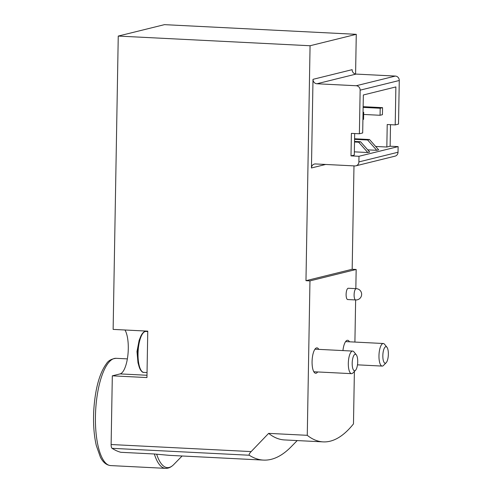 <?xml version="1.0" encoding="UTF-8"?>
<svg xmlns="http://www.w3.org/2000/svg" width="493" height="493" viewBox="0 0 493 493"><rect width="100%" height="100%" fill="white"/><g stroke="black" fill="none" stroke-linecap="round" stroke-linejoin="round"><path stroke-width="0.74" d="M354.535 141.436L360.537 141.737L358.651 142.2L367.803 152.522L354.356 151.844M354.522 141.996L358.651 142.2M360.537 141.737L369.695 152.054L367.803 152.522M313 79.336L352.138 69.667A4.24 3.981 76.1 0 0 356.057 74.086L395.355 76.07A4.24 3.981 76.1 0 1 399.275 80.495L398.517 124.107L395.213 124.92L395.879 86.934L363.347 94.976L362.682 132.962L359.385 133.776L351.392 133.375L350.998 155.88L358.99 156.287L358.892 161.914A4.24 3.981 76.1 0 1 354.818 165.931L315.526 163.947A4.24 3.981 76.1 0 0 311.453 167.971L313 79.336A4.24 3.981 76.1 0 0 316.925 83.761L356.223 85.739A4.24 3.981 76.1 0 1 360.143 90.164L359.385 133.776M390.505 124.68L390.129 146.211L386.832 147.025L387.221 124.519L395.213 124.92M354.67 133.535L354.294 155.067L350.998 155.88M297.211 440.569L291.221 446.695A233.189 77.111 -87.1 0 1 263.496 460.098A233.189 77.111 -87.1 0 1 249.267 455.236C248.848 454.534 249.476 453.32 251.153 451.588L268.636 433.372L307.268 435.319L309.961 280.887L356.168 269.468L355.835 288.639M263.496 460.098L169.29 455.347L154.334 453.991L120.803 452.297A233.189 77.111 -87.1 0 1 112.065 448.322A4.24 1.405 -87.1 0 1 111.122 444.526L112.318 375.826L146.951 377.57L147.764 331.142L113.131 329.398L118.252 36.069L310.066 45.744L305.968 280.69L309.961 280.887M355.706 299.954L347.713 299.547A5.651 1.867 -87.1 0 1 346.111 294.37A5.651 1.867 -87.1 0 1 348.28 288.257L356.273 288.658A5.651 1.867 92.9 0 0 354.103 294.771A5.651 1.867 92.9 0 0 355.706 299.954A5.651 5.651 0 0 0 361.64 294.401A5.651 5.651 0 0 0 356.273 288.658M317.671 371.95A12.719 4.209 -87.1 0 1 315.68 373.269A12.719 4.209 -87.1 0 1 312.118 360.352A12.719 4.209 -87.1 0 1 316.956 347.861A12.719 4.209 -87.1 0 1 318.811 349.371M342.937 350.585A12.719 4.209 -87.1 0 1 347.608 340.287A12.719 4.209 -87.1 0 1 349.457 341.797M307.268 435.319A211.99 70.098 92.9 0 0 323.174 441.882A211.99 70.098 92.9 0 0 353.475 423.9L354.387 371.451M355.638 299.947L354.905 342.068M118.252 36.069L164.459 24.65L356.273 34.325L310.066 45.744M356.168 269.468L352.175 269.27L353.98 165.888M355.582 74.036L356.273 34.325M112.318 375.826L120.101 373.904L146.994 375.259M124.975 329.996A23.319 7.709 -87.1 0 1 127.872 355.25A23.319 7.709 -87.1 0 1 120.101 373.904M352.175 269.27L305.968 280.69M354.584 138.767L369.497 139.525L378.649 149.841L376.763 150.31L367.735 149.854M390.129 146.211L398.122 146.612L358.99 156.287M386.832 147.025L375.654 146.464M398.122 146.612L398.024 152.238A4.24 3.981 76.1 0 1 395.047 156.158L355.909 165.827M268.636 433.372A211.99 70.098 92.9 0 0 284.547 439.935L323.174 441.882M363.039 112.484L363.692 112.318L363.045 112.287M363.692 112.318L363.569 119.355L362.916 119.516M380.195 108.244L382.55 107.659L382.426 114.696L380.072 115.276L380.195 108.244L363.131 107.382M382.55 107.659L363.144 106.679M380.072 115.276L363.655 114.45M354.572 139.328L367.612 139.987L376.763 150.31M369.497 139.525L367.612 139.987M356.297 354.818L353.931 351.86A11.308 3.741 92.9 0 0 352.661 351.078A11.308 3.741 92.9 0 0 352.285 351.115A11.308 3.741 92.9 0 0 348.335 362.737A11.308 3.741 92.9 0 0 351.521 373.657A11.308 3.741 92.9 0 0 352.865 373.01L355.515 370.298A8.276 2.736 92.9 0 0 357.684 362.651A8.276 2.736 92.9 0 0 356.297 354.818A8.276 2.736 92.9 0 0 355.089 354.276A8.276 2.736 92.9 0 0 352.193 364.253A8.276 2.736 92.9 0 0 355.515 370.298M386.943 347.245L384.577 344.287A11.308 3.741 92.9 0 0 383.308 343.504A11.308 3.741 92.9 0 0 382.938 343.541A11.308 3.741 92.9 0 0 378.981 355.163A11.308 3.741 92.9 0 0 382.167 366.083A11.308 3.741 92.9 0 0 383.511 365.436L386.161 362.725A8.276 2.736 92.9 0 0 388.33 355.077A8.276 2.736 92.9 0 0 386.943 347.245A8.276 2.736 92.9 0 0 385.742 346.702A8.276 2.736 92.9 0 0 382.839 356.679A8.276 2.736 92.9 0 0 386.161 362.725M399.275 80.495L360.143 90.164M112.065 448.322L249.267 455.236M111.122 444.526L251.153 451.588M325.651 164.459L311.453 167.971M356.057 74.086L316.925 83.761M395.355 76.07L356.223 85.739M398.024 152.238L358.892 161.914M127.36 358.879L116.065 358.312A53.706 17.76 92.9 0 0 95.624 411.051A53.706 17.76 92.9 0 0 110.654 465.583L165.5 468.35C168.353 468.486 171.089 467.228 173.715 464.579A52.874 17.483 92.9 0 1 156.657 454.201M154.334 453.991A53.706 17.76 92.9 0 0 165.5 468.35M143.931 332.134A20.133 6.655 92.9 0 0 140.943 335.943A20.133 6.655 92.9 0 0 139.359 367.421A20.133 6.655 92.9 0 0 142.206 371.673M143.839 372.381C142.422 372.69 140.93 371.032 139.359 367.421L137.997 362.78L136.986 351.527L139.143 340.355L140.943 335.943C142.477 333.077 143.845 331.61 145.041 331.536L145.903 331.45A20.49 6.779 92.9 0 0 145.225 331.518A20.49 6.779 92.9 0 0 138.058 352.594A20.49 6.779 92.9 0 0 143.839 372.381L147.043 372.548M182.108 455.994L173.715 464.579M116.065 358.312C111.517 358.867 108.324 360.636 106.494 363.618C99.481 373.238 95.248 388.663 93.793 409.899C93.078 423.247 93.91 435.109 96.295 445.487L100.369 457.103C102.963 462.298 106.396 465.127 110.654 465.583M145.903 331.45L147.758 331.542M313.825 371.759L351.521 373.657M314.965 349.173L352.661 351.078M357.474 364.838L382.167 366.083M345.611 341.6L383.308 343.504"/></g></svg>
